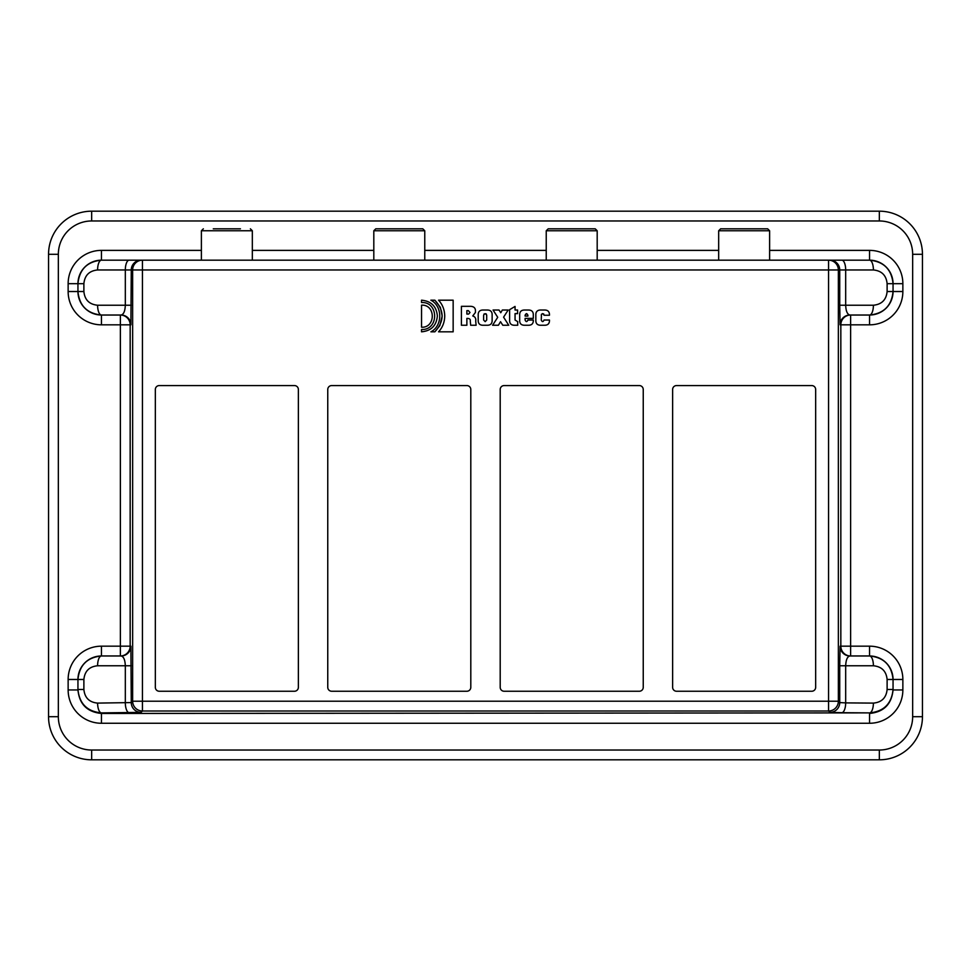 <?xml version="1.0" encoding="UTF-8"?>
<svg xmlns="http://www.w3.org/2000/svg" width="971" height="971" viewBox="0 0 971 971"><rect width="100%" height="100%" fill="white"/><g stroke="black" fill="none" stroke-linecap="round" stroke-linejoin="round"><path stroke-width="1.46" d="M583.474 228.816L548.202 228.816L546.236 230.77L597.189 230.77L595.223 228.816L583.474 228.816M558.143 228.816L564.928 228.816M240.432 228.816L213.28 228.816M252.326 230.77L252.326 260.167L201.385 260.167L201.385 230.77L252.326 230.77L250.372 228.816M497.722 317.311L493.062 310.028L499.021 310.028L500.757 312.747L502.347 310.028L508.161 310.028L503.585 317.165L508.743 325.249L502.796 325.249L500.526 321.704L498.402 325.249L492.6 325.249L497.722 317.311M298.376 389.492A3.92 3.92 0 0 0 294.456 385.572L159.256 385.572A3.92 3.92 0 0 0 155.336 389.492L155.336 687.322A3.92 3.92 0 0 0 159.256 691.243L294.456 691.243A3.92 3.92 0 0 0 298.376 687.322L298.376 389.492M470.801 389.492A3.92 3.92 0 0 0 466.881 385.572L331.681 385.572A3.92 3.92 0 0 0 327.761 389.492L327.761 687.322A3.92 3.92 0 0 0 331.681 691.243L466.881 691.243A3.92 3.92 0 0 0 470.801 687.322L470.801 389.492M643.239 389.492A3.92 3.92 0 0 0 639.319 385.572L504.119 385.572A3.92 3.92 0 0 0 500.199 389.492L500.199 687.322A3.92 3.92 0 0 0 504.119 691.243L639.319 691.243A3.92 3.92 0 0 0 643.239 687.322L643.239 389.492M815.664 389.492A3.92 3.92 0 0 0 811.744 385.572L676.544 385.572A3.92 3.92 0 0 0 672.624 389.492L672.624 687.322A3.92 3.92 0 0 0 676.544 691.243L811.744 691.243A3.92 3.92 0 0 0 815.664 687.322L815.664 389.492M453.154 331.827L438.552 331.815C442.545 327.543 444.609 322.263 444.73 316.012C444.584 309.761 442.533 304.493 438.552 300.197L453.154 300.197L453.154 331.827M485.172 321.644L486.702 320.029L486.702 315.284C485.682 313.208 484.663 313.208 483.631 315.284L483.631 320.029L485.172 321.644M486.702 315.284L486.204 313.9L483.946 314.082M492.127 314.216L492.127 321.061C491.921 323.768 490.379 325.164 487.527 325.249L482.805 325.249C479.953 325.164 478.424 323.768 478.205 321.061L478.205 314.216C478.424 311.509 479.953 310.113 482.805 310.028L487.527 310.028C490.379 310.113 491.921 311.509 492.127 314.216M527.884 316.073L527.884 315.284C526.974 313.196 526.051 313.196 525.105 315.284L525.105 316.073L527.884 316.073M526.513 313.633L525.105 315.284M524.279 325.249C521.427 325.164 519.886 323.768 519.679 321.061L519.679 314.216C519.886 311.509 521.427 310.113 524.279 310.028L528.71 310.028C531.562 310.113 533.091 311.509 533.297 314.216L533.297 318.379L525.105 318.379L525.105 320.029C526.051 322.069 526.974 322.069 527.884 320.029L533.297 320.029L533.297 321.061C533.091 323.768 531.562 325.164 528.71 325.249L524.279 325.249M541.454 314.264L541.26 320.029C542.194 322.093 543.117 322.093 544.027 320.029L549.452 320.029L549.452 321.061C549.246 323.768 547.717 325.164 544.852 325.249L540.434 325.249C537.582 325.164 536.041 323.768 535.834 321.061L535.834 314.216C536.041 311.509 537.582 310.113 540.434 310.028L544.852 310.028C547.717 310.113 549.246 311.509 549.452 314.216L549.452 315.247L544.027 315.247L543.675 313.936L542.376 313.657M541.26 320.029C542.194 322.093 543.117 322.093 544.027 320.029M544.027 315.247C543.105 313.232 542.182 313.245 541.26 315.284M421.535 302.527L421.535 300.197C431.209 301.107 436.489 306.375 437.363 316.012C436.452 325.649 431.185 330.917 421.535 331.815L421.535 329.485C439.001 330.395 439.001 301.629 421.535 302.527M440.409 307.589L442.181 316.012L439.802 325.686L434.85 331.815L430.893 331.815C442.691 325.977 442.679 306.047 430.857 300.197L434.85 300.197L440.215 307.139M434.85 300.197C444.487 310.732 444.487 321.267 434.85 331.815M515.055 310.028L517.567 310.028L517.567 313.633L515.055 313.633L515.055 320.029L517.677 321.644L517.713 325.249L514.229 325.249C511.377 325.164 509.836 323.768 509.629 321.061L509.629 309.676L515.055 306.435L515.055 310.028M421.548 305.149C435.894 304.433 435.809 327.931 421.548 327.227L421.548 305.149M470.013 312.48L468.313 310.623L466.869 310.623L466.869 314.07L468.665 314.07L470.013 312.48M470.68 325.249L470.255 320.879C470.595 319.241 469.466 318.403 466.869 318.379L466.869 325.249L461.407 325.249L461.407 306.314L470.874 306.314C474.03 306.605 475.559 308.183 475.438 311.036L475.438 312.456L472.731 315.963C475.11 316.728 476.093 318.439 475.705 321.085L476.106 325.249L470.68 325.249M83.882 291.518L83.882 283.678C84.708 275.363 89.283 270.788 97.598 269.962L125.32 269.962L125.32 305.234C125.065 311.169 123.657 314.434 121.096 315.029A9.795 9.795 90 0 1 130.891 324.824L130.163 324.824A9.795 9.795 90 0 0 120.368 315.029L101.457 315.029A23.51 23.51 0 0 1 77.947 291.518C79.367 305.768 87.196 313.609 101.457 315.029L121.096 315.029L120.368 315.029L120.368 646.176L130.163 646.176L130.163 324.824L101.457 324.824L101.457 315.029A9.795 3.86 90 0 1 97.598 305.234C89.283 304.409 84.708 299.833 83.882 291.518L68.14 291.518A33.305 33.305 0 0 0 101.457 324.824M83.882 283.678L77.947 283.678A23.51 23.51 0 0 1 101.457 260.167L142.434 260.167A9.795 9.795 90 0 0 132.639 269.962L142.434 269.962L142.434 260.167L101.457 260.167C87.196 261.587 79.367 269.428 77.947 283.678L77.947 291.518M828.566 260.167L869.543 260.167A23.51 23.51 0 0 1 893.053 283.678C891.633 269.428 883.804 261.587 869.543 260.167L828.566 260.167L828.566 269.962L838.361 269.962A9.795 9.795 -90 0 0 828.566 260.167L142.434 260.167M130.891 324.824L131.267 269.962L132.639 269.962L132.639 701.208L131.267 702.579A9.795 9.795 45 0 0 141.062 712.374L142.434 711.003L142.434 701.208L132.639 701.208A9.795 9.795 45 0 0 142.434 711.003L828.566 711.003L829.938 712.374A9.795 9.795 -45 0 0 839.733 702.579L838.361 701.208L828.566 701.208L828.566 711.003A9.795 9.795 -45 0 0 838.361 701.208L838.361 269.962L873.402 269.962C881.717 270.788 886.292 275.363 887.118 283.678L887.118 291.518L893.053 291.518A23.51 23.51 0 0 1 869.543 315.029C883.804 313.609 891.633 305.768 893.053 291.518L893.053 283.678L902.86 283.678A33.305 33.305 0 0 0 869.543 250.372L769.615 250.372M850.632 315.029L849.904 315.029A9.795 9.795 -90 0 0 840.109 324.824L840.837 324.824A9.795 9.795 -90 0 1 850.632 315.029L850.632 324.824L840.837 324.824L840.837 646.176L850.632 646.176L850.632 655.971A9.795 9.795 -90 0 1 840.837 646.176L840.109 646.176A9.795 9.795 -90 0 0 849.904 655.971C847.343 656.566 845.935 659.831 845.68 665.766L839.733 665.766L839.733 702.579L845.68 702.895A9.795 3.86 90.4 0 1 841.821 712.69L869.543 712.896C883.804 711.537 891.633 703.732 893.053 689.483L893.053 689.944C891.633 704.206 883.804 712.046 869.543 713.467L869.543 723.261A33.317 33.305 90 0 0 902.86 689.944L902.86 679.482A33.305 33.305 0 0 0 869.543 646.176L850.632 646.176L850.632 324.824L869.543 324.824A33.305 33.305 0 0 0 902.86 291.518L902.86 283.678M873.402 665.766C881.717 666.592 886.292 671.167 887.118 679.482L887.118 689.483C886.292 697.785 881.717 702.324 873.402 703.101L845.68 702.895L845.68 665.766L873.402 665.766A9.795 3.86 -90 0 0 869.543 655.971A23.51 23.51 0 0 1 893.053 679.482C891.633 665.232 883.804 657.391 869.543 655.971L849.904 655.971M873.402 703.101A9.795 3.86 90.4 0 1 869.543 712.896L101.457 713.467C87.196 712.046 79.367 704.206 77.947 689.944L77.947 689.483C79.367 703.732 87.196 711.537 101.457 712.896L141.062 712.374M131.267 665.766L125.32 665.766C125.065 659.831 123.657 656.566 121.096 655.971A9.795 9.795 90 0 0 130.891 646.176L131.267 702.579L97.598 703.101C89.283 702.324 84.708 697.785 83.882 689.483L83.882 679.482L77.947 679.482A23.51 23.51 0 0 1 101.457 655.971C87.196 657.391 79.367 665.232 77.947 679.482L77.947 689.944L68.14 689.944A33.317 33.305 90 0 0 101.457 723.261L869.543 723.261M130.891 646.176L130.163 646.176A9.795 9.795 90 0 1 120.368 655.971L120.368 646.176L101.457 646.176A33.305 33.305 0 0 0 68.14 679.482L68.14 689.944M829.938 260.167A9.795 9.795 -90 0 1 839.733 269.962L839.733 305.234L845.68 305.234C845.935 311.169 847.343 314.434 849.904 315.029L869.543 315.029L869.543 324.824M873.402 269.962A9.795 3.86 -90 0 0 869.543 260.167L869.543 250.372M887.118 291.518C886.292 299.833 881.717 304.409 873.402 305.234A9.795 3.86 90 0 1 869.543 315.029M97.598 703.101A9.795 3.86 89.6 0 0 101.457 712.896L101.457 723.261M83.882 679.482C84.708 671.167 89.283 666.592 97.598 665.766A9.795 3.86 -90 0 1 101.457 655.971L101.457 646.176M121.096 655.971L101.457 655.971M97.598 269.962A9.795 3.86 -90 0 1 101.457 260.167L101.457 250.372A33.305 33.305 0 0 0 68.14 283.678L68.14 291.518M902.86 689.944L893.053 689.944L893.053 679.482L902.86 679.482M91.662 759.82L879.338 759.82A43.112 43.112 0 0 0 922.45 716.707L922.45 254.293A43.112 43.112 0 0 0 879.338 211.18L91.662 211.18A43.112 43.112 0 0 0 48.55 254.293L48.55 716.707A43.112 43.112 0 0 0 91.662 759.82L91.662 750.025A33.305 33.305 0 0 1 58.345 716.707L58.345 254.293A33.305 33.305 0 0 1 91.662 220.975L879.338 220.975A33.305 33.305 0 0 1 912.655 254.293L912.655 716.707A33.305 33.305 0 0 1 879.338 750.025L91.662 750.025M406.072 228.816L412.857 228.816M411.036 228.816L375.777 228.816L373.811 230.77L424.764 230.77L422.798 228.816L411.036 228.816M424.764 230.77L424.764 260.167L373.811 260.167L373.811 230.77M755.899 228.816L720.628 228.816L718.674 230.77L769.615 230.77L767.66 228.816L755.899 228.816M142.434 701.208L142.434 269.962L828.566 269.962L828.566 701.208L142.434 701.208M77.947 283.678L68.14 283.678M718.674 250.372L597.189 250.372M546.236 250.372L424.764 250.372M373.811 250.372L252.326 250.372M201.385 250.372L101.457 250.372M893.053 291.518L902.86 291.518M869.543 655.971L869.543 646.176M77.947 679.482L68.14 679.482M840.109 646.176L839.733 665.766M839.733 305.234L840.109 324.824M829.938 712.374L841.821 712.69M97.598 305.234L131.267 305.234M841.821 260.167A9.795 3.86 90 0 1 845.68 269.962L845.68 305.234L873.402 305.234M887.118 283.678L893.053 283.678M129.179 712.69A9.795 3.86 -90.4 0 1 125.32 702.895L125.32 665.766L97.598 665.766M83.882 689.483L77.947 689.483M129.179 260.167A9.795 3.86 -90 0 0 125.32 269.962L131.267 269.962A9.795 9.795 90 0 1 141.062 260.167M887.118 679.482L893.053 679.482M887.118 689.483L893.053 689.483M879.338 759.82L879.338 750.025M58.345 716.707L48.55 716.707M58.345 254.293L48.55 254.293M91.662 220.975L91.662 211.18M879.338 220.975L879.338 211.18M912.655 254.293L922.45 254.293M912.655 716.707L922.45 716.707M597.189 260.167L597.189 230.77M546.236 260.167L546.236 230.77M201.385 230.77L203.34 228.816M769.615 260.167L769.615 230.77M718.674 260.167L718.674 230.77"/></g></svg>
